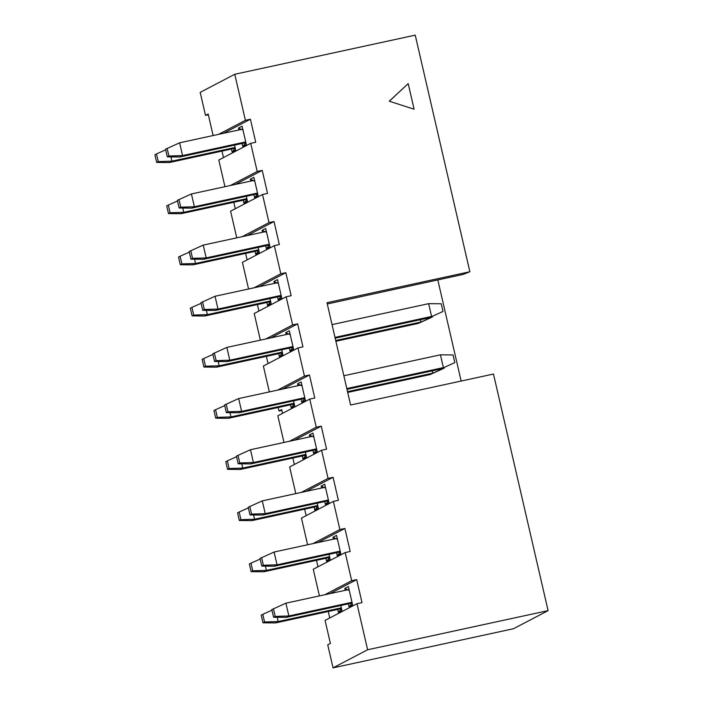 <?xml version="1.0" encoding="UTF-8"?>
<svg xmlns="http://www.w3.org/2000/svg" width="703" height="703" viewBox="0 0 703 703"><rect width="100%" height="100%" fill="white"/><g stroke="black" fill="none" stroke-linecap="round" stroke-linejoin="round"><path stroke-width="1.05" d="M324.848 594.738L351.685 580.696L345.191 552.567L313.266 569.263L319.417 595.916M345.191 552.567L350.199 551.477L344.883 528.454L339.874 529.544L333.38 501.406L338.389 500.325L333.073 477.302L306.236 491.344M329.856 593.657L356.693 579.615L351.685 580.696M307.606 544.763L301.455 518.111L333.38 501.406M313.037 543.586L339.874 529.544M318.046 542.496L344.883 528.454M316.473 560.344L317.958 566.811M329.013 554.368L330.173 559.377L326.605 561.24L325.928 558.296M333.433 539.166L332.994 537.259L336.561 535.396L340.806 553.806L337.247 555.678L336.561 552.725M328.283 611.505L329.769 617.963M333.046 667.85L513.515 628.719L548.094 610.626L367.625 649.757L333.046 667.85L327.73 644.827L330.392 643.438L325.076 620.424L356.992 603.719L362.01 602.629L356.693 579.615M340.823 605.52L341.983 610.529L338.415 612.392L337.739 609.448M345.243 590.318L344.804 588.411L348.372 586.548L352.616 604.967L349.057 606.83L348.372 603.886M317.932 506.353L314.795 510.088L318.362 508.225L317.202 503.216M328.565 500.782L325.436 504.526L329.004 502.654L324.751 484.244L321.183 486.107L321.623 488.014M329.733 557.505L326.605 561.24M336.623 538.999L332.994 537.259M340.375 551.934L337.247 555.678M341.544 608.657L338.415 612.392M348.433 590.151L344.804 588.411M352.185 603.095L349.057 606.83M367.625 649.757L356.992 603.719M306.148 515.659L304.663 509.192M295.796 493.611L289.645 466.959L321.57 450.254L328.064 478.392L333.073 477.302M294.346 464.498L292.852 458.04M283.986 442.459L277.834 415.807L309.759 399.102L316.253 427.239L321.262 426.15L326.579 449.173L321.57 450.254M282.536 413.346L281.666 409.603L279.012 410.991L281.85 410.376M437.802 279.908L461.159 381.052M213.132 135.538L208.158 114L205.496 115.389L200.188 92.374L234.767 74.281L415.236 35.15L469.859 271.736L326.983 302.712L350.604 405.016L493.48 374.04L548.094 610.626M469.859 271.736L463.365 274.363L327.273 303.977M234.767 74.281L245.391 120.318L250.409 119.229L255.725 142.252L250.707 143.333L257.201 171.47L262.219 170.381L267.535 193.404L262.518 194.485L269.012 222.623L274.029 221.533L279.337 244.556L274.328 245.646L280.822 273.775L285.84 272.694L291.147 295.708L286.139 296.798L292.633 324.927L297.65 323.846L302.958 346.86L297.949 347.95L304.443 376.087L309.452 374.998L314.768 398.012L309.759 399.102M414.093 109.211L389.269 101.206L408.188 83.631L414.093 109.211L389.269 101.206M325.436 504.526L324.76 501.573M314.795 510.088L314.118 507.144M248.563 288.995L242.403 262.342L274.328 245.646M253.985 287.817L280.822 273.775M258.994 286.736L285.84 272.694M257.421 304.584L258.915 311.042M269.961 298.599L271.121 303.608L267.553 305.471L266.876 302.527M274.381 283.397L273.942 281.49L277.509 279.627L281.762 298.046L278.195 299.909L277.518 296.965M260.365 340.147L254.214 313.503L286.139 296.798M265.796 338.978L292.633 324.927M270.804 337.888L297.65 323.846M266.393 356.351L268.063 363.583M286.191 334.549L285.752 332.642L289.32 330.779L293.573 349.198L290.005 351.061L289.328 348.117M281.771 349.751L282.931 354.76L279.363 356.632L278.687 353.679M269.337 391.923L263.37 366.043L297.949 347.95M277.606 390.13L304.443 376.087M282.615 389.04L309.452 374.998M278.203 407.503L279.012 410.991M293.582 400.903L294.742 405.921L291.174 407.784L290.497 404.84M298.002 385.701L297.562 383.803L301.13 381.931L305.383 400.35L301.815 402.213L301.139 399.269M289.416 441.282L316.253 427.239M294.425 440.192L321.262 426.15M305.392 452.064L306.552 457.073L302.984 458.936L302.308 455.992M309.812 436.862L309.373 434.955L312.94 433.083L317.194 451.502L313.626 453.365L312.949 450.421M301.227 492.434L328.064 478.392M218.554 134.361L245.391 120.318M223.572 133.271L250.409 119.229M221.99 151.119L223.484 157.577M234.538 145.134L235.69 150.152L232.131 152.015L231.445 149.071M238.958 129.941L238.519 128.034L242.078 126.162L246.331 144.581L242.763 146.444L242.087 143.5M224.942 186.69L218.791 160.038L250.707 143.333M230.364 185.513L257.201 171.47M235.382 184.423L262.219 170.381M233.8 202.271L235.294 208.738M250.769 181.093L250.33 179.186L253.888 177.323L258.142 195.733L254.574 197.596L253.897 194.652M246.349 196.295L247.5 201.304L243.941 203.167L243.256 200.223M236.753 237.842L230.593 211.19L262.518 194.485M242.175 236.665L269.012 222.623M247.192 235.575L274.029 221.533M245.611 253.423L247.105 259.89M262.579 232.245L262.131 230.338L265.699 228.475L269.952 246.885L266.384 248.757L265.708 245.804M258.15 247.447L259.31 252.456L255.743 254.319L255.066 251.375M389.427 101.127L408.188 83.631M205.496 115.389L208.334 114.774M270.69 301.736L267.553 305.471M277.571 283.23L273.942 281.49M281.332 296.174L278.195 299.909M293.142 347.326L290.005 351.061M289.381 334.382L285.752 332.642M282.501 352.888L279.363 356.632M294.311 404.04L291.174 407.784M304.953 398.478L301.815 402.213M301.192 385.534L297.562 383.803M306.121 455.201L302.984 458.936M313.002 436.686L309.373 434.955M316.754 449.63L313.626 453.365M324.812 487.838L321.183 486.107M243.941 203.167L247.069 199.432M254.574 197.596L257.711 193.861M232.131 152.015L235.259 148.28M242.763 146.444L245.901 142.709M255.743 254.319L258.88 250.584M266.384 248.757L269.521 245.013M242.148 129.765L238.519 128.034M253.959 180.917L250.33 179.186M265.76 232.078L262.131 230.338M329.549 556.697L266.402 570.388L263.748 571.776L328.995 557.611M340.19 551.126L277.044 564.817L274.381 566.214L340.366 551.881M341.359 607.849L278.212 621.54L275.55 622.928L340.806 608.763M352.001 602.278L288.854 615.969L286.191 617.366L351.447 603.192M270.506 300.928L207.359 314.619L204.696 316.007L270.673 301.684M281.138 295.357L217.992 309.048L215.338 310.445L281.314 296.112M292.457 347.677L293.125 347.264M292.949 346.517L229.802 360.208L227.148 361.597L292.395 347.423M281.815 353.249L282.483 352.836M282.307 352.08L219.169 365.771L216.506 367.168L281.754 352.994M293.626 404.401L294.293 403.988M294.118 403.232L230.971 416.923L228.317 418.32L293.564 404.146M304.759 397.67L241.612 411.36L238.958 412.749L304.206 398.575M305.928 454.393L242.781 468.084L240.127 469.472L305.374 455.298M316.57 448.822L253.423 462.512L250.769 463.901L316.745 449.577M317.738 505.545L254.591 519.236L251.938 520.624L317.185 506.45M328.38 499.974L265.233 513.665L262.571 515.053L328.556 500.729M257.526 193.053L194.38 206.744L191.717 208.132L257.693 193.808M269.337 244.205L206.19 257.896L203.527 259.293L269.504 244.96M235.074 147.472L171.927 161.154L169.265 162.551L234.512 148.377M245.716 141.901L182.569 155.591L179.906 156.98L245.154 142.814M246.885 198.624L183.738 212.315L181.075 213.703L246.322 199.529M258.695 249.776L195.548 263.467L192.886 264.855L258.133 250.69M226.849 347.414L212.781 353.802L214.556 361.474L216.146 360.639L229.802 360.208L226.849 347.414L289.996 333.723M332.036 324.61L428.628 303.67L431.58 316.455L334.988 337.396M335.173 338.178L428.927 317.853L442.995 311.464L428.927 317.853M238.66 398.566L224.591 404.954L226.366 412.635L227.957 411.8L241.612 411.36L238.66 398.566L301.807 384.875M343.846 375.762L440.438 354.822L443.391 367.607L346.799 388.557M346.983 389.33L440.728 369.005L454.806 362.616L440.728 369.005M347.695 392.432L430.095 374.567L432.749 373.179L347.519 391.659M444.015 367.546L444.164 368.179L432.749 373.179L432.213 370.85M250.47 449.727L236.401 456.115L238.176 463.787L239.767 462.952L253.423 462.512L250.47 449.727L313.617 436.036M335.885 341.28L418.285 323.415L420.939 322.027L335.709 340.507M432.204 316.385L432.354 317.027L420.939 322.027L420.403 319.698M274.091 552.031L260.022 558.419L261.797 566.091L263.388 565.256L277.044 564.817L274.091 552.031L337.238 538.34M203.237 245.11L189.16 251.498L190.935 259.17L192.534 258.335L206.19 257.896L203.237 245.11L266.384 231.419M179.617 142.806L165.548 149.194L167.314 156.866L168.913 156.031L182.569 155.591L179.617 142.806L242.763 129.115M442.995 311.464L441.22 303.784L428.628 303.67M454.806 362.616L453.031 354.945L440.438 354.822M229.995 412.67L230.971 416.923L217.324 417.362L215.549 409.691L213.949 410.526L215.724 418.197L217.324 417.362M224.74 405.596L215.549 409.691M430.095 374.567L444.164 368.179M215.724 418.197L228.317 418.32M241.797 463.822L242.781 468.084L229.125 468.514L227.359 460.843L225.76 461.678L227.535 469.349L229.125 468.514M236.551 456.748L227.359 460.843M418.285 323.415L432.354 317.027M218.185 361.509L219.169 365.771L205.513 366.21L203.738 358.539L202.139 359.374L203.914 367.045L205.513 366.21M212.93 354.444L203.738 358.539M215.039 296.262L200.97 302.65L202.745 310.322L204.345 309.487L217.992 309.048L215.039 296.262L278.186 282.571M202.745 310.322L215.338 310.445M206.374 310.357L207.359 314.619L193.703 315.058L191.928 307.387L190.328 308.222L192.104 315.893L193.703 315.058M192.104 315.893L204.696 316.007M265.418 566.126L266.402 570.388L252.746 570.827L250.98 563.156L249.38 563.991L251.156 571.662L263.748 571.776M260.172 559.061L250.98 563.156M285.901 603.183L271.833 609.571L273.599 617.243L275.198 616.408L288.854 615.969L285.901 603.183L349.048 589.492M191.427 193.958L177.349 200.346L179.124 208.018L180.724 207.183L194.38 206.744L191.427 193.958L254.574 180.267M262.281 500.879L248.212 507.267L249.987 514.939L251.577 514.104L265.233 513.665L262.281 500.879L325.427 487.188M170.943 156.901L171.927 161.154L158.272 161.593L156.497 153.922L154.906 154.757L156.672 162.428L158.272 161.593M182.754 208.053L183.738 212.315L170.082 212.745L168.307 205.074L166.716 205.909L168.483 213.589L170.082 212.745M194.564 259.205L195.548 263.467L181.892 263.906L180.117 256.226L178.527 257.07L180.293 264.741L181.892 263.906M253.607 514.974L254.591 519.236L240.936 519.675L239.169 511.995L237.57 512.83L239.345 520.51L240.936 519.675M277.228 617.278L278.212 621.54L264.556 621.979L262.79 614.308L261.191 615.143L262.966 622.814L264.556 621.979M190.935 259.17L203.527 259.293M167.314 156.866L179.906 156.98M168.483 213.589L181.075 213.703M177.499 200.988L168.307 205.074M216.146 360.639L214.38 352.968M214.556 361.474L227.148 361.597M227.957 411.8L226.19 404.12M226.366 412.635L238.958 412.749M238.176 463.787L250.769 463.901M239.767 462.952L238.001 455.28M227.535 469.349L240.127 469.472M203.914 367.045L216.506 367.168M204.345 309.487L202.569 301.815M201.12 303.292L191.928 307.387M263.388 565.256L261.621 557.584M261.797 566.091L274.381 566.214M251.156 571.662L252.746 570.827M262.966 622.814L275.55 622.928M271.982 610.213L262.79 614.308M273.599 617.243L286.191 617.366M239.345 520.51L251.938 520.624M248.361 507.909L239.169 511.995M179.124 208.018L191.717 208.132M249.987 514.939L262.571 515.053M180.293 264.741L192.886 264.855M189.309 252.14L180.117 256.226M156.672 162.428L169.265 162.551M165.688 149.827L156.497 153.922M168.913 156.031L167.138 148.359M180.724 207.183L178.949 199.511M192.534 258.335L190.759 250.663M251.577 514.104L249.811 506.432M275.198 616.408L273.423 608.736"/></g></svg>
